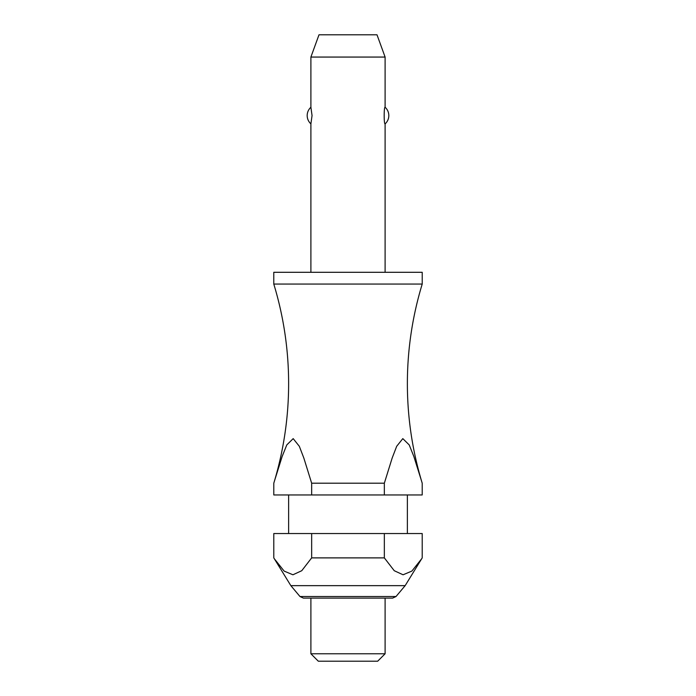 <?xml version="1.0" encoding="UTF-8"?>
<svg xmlns="http://www.w3.org/2000/svg" width="696" height="696" viewBox="0 0 696 696"><rect width="100%" height="100%" fill="white"/><g stroke="black" fill="none" stroke-linecap="round" stroke-linejoin="round"><path stroke-width="1.04" d="M384.34 483.198L311.66 483.198L311.66 494.952L273.789 494.952L273.789 483.198L274.302 481.493A341.405 341.405 0 0 0 273.78 284.055L422.22 284.055A341.405 341.405 0 0 0 421.698 481.493L422.211 483.198L422.211 494.952L384.34 494.952L384.34 483.198L392.179 458.003L396.685 446.284L402.81 438.628L409.204 444.909L413.842 456.454L421.698 481.493M385.106 272.301L385.106 123.862C383.87 124.801 383.87 106.323 385.106 107.262L385.106 57.063L310.894 57.063L310.894 107.262L312.052 115.562L310.894 123.862L310.894 272.301M422.22 284.055L422.22 272.301L273.78 272.301L273.78 284.055M407.377 533.545L407.377 494.952M288.623 494.952L288.623 533.545M274.302 558.731L273.789 557.888L273.789 533.545L311.66 533.545L311.66 557.888L301.76 570.711L292.929 574.783L284.125 571.085L274.302 558.731L290.85 585.649L299.985 596.524L396.015 596.524L405.15 585.649L421.698 558.731L411.875 571.085L403.071 574.783L394.24 570.711L384.34 557.888L384.34 533.545L422.211 533.545L422.211 557.888L421.698 558.731M310.894 598.116L310.894 653.779L318.316 661.2L377.684 661.2L385.106 653.779L385.106 598.116M310.894 57.063L318.994 34.8L377.006 34.8L385.106 57.063M310.894 123.862A11.136 11.136 0 0 1 310.894 107.262M385.106 107.262A11.136 11.136 0 0 1 385.106 123.862M274.302 481.493L282.158 456.454L286.796 444.909L293.19 438.628L299.315 446.284L303.821 458.003L311.66 483.198M396.015 596.524L392.605 598.116L303.395 598.116L299.985 596.524M311.66 494.952L384.34 494.952M311.66 533.545L384.34 533.545M311.66 557.888L384.34 557.888M310.894 653.779L385.106 653.779M290.85 585.649L405.15 585.649"/></g></svg>
